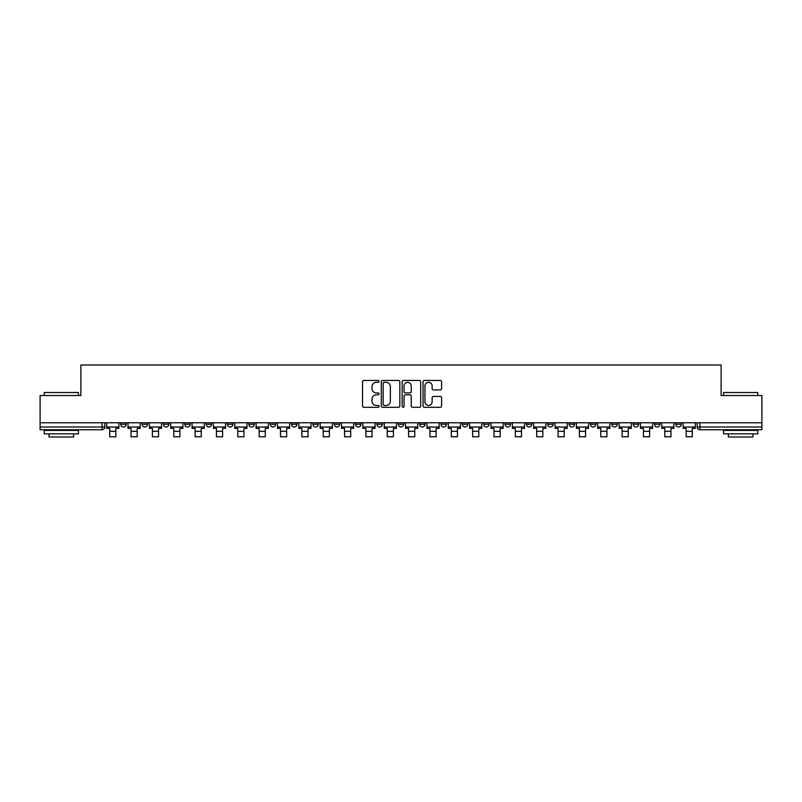 <?xml version="1.0" encoding="UTF-8"?>
<svg xmlns="http://www.w3.org/2000/svg" width="802" height="802" viewBox="0 0 802 802"><rect width="100%" height="100%" fill="white"/><g stroke="black" fill="none" stroke-linecap="round" stroke-linejoin="round"><path stroke-width="1.2" d="M379.105 381.391A0.942 0.942 0 0 0 378.163 380.449L363.887 380.449A1.343 1.343 0 0 0 362.544 381.792L362.544 405.972A1.343 1.343 0 0 0 363.887 407.316L378.163 407.316A0.942 0.942 0 0 0 379.105 406.373A0.942 0.942 0 0 0 378.163 405.441L376.318 405.441A4.301 4.301 0 0 1 372.018 401.14L372.018 399.125A4.301 4.301 0 0 1 376.318 394.825L378.163 394.825A0.942 0.942 0 0 0 379.105 393.882A0.942 0.942 0 0 0 378.163 392.94L376.318 392.94A4.301 4.301 0 0 1 372.018 388.639L372.018 386.624A4.301 4.301 0 0 1 376.318 382.333L378.163 382.333A0.942 0.942 0 0 0 379.105 381.391M675.815 422.764L675.815 424.268L681.289 424.268A2.737 2.737 0 0 1 678.552 427.005A2.737 2.737 0 0 1 675.815 424.268L675.815 422.764M547.716 422.764L547.716 424.268L553.19 424.268A2.737 2.737 0 0 1 550.453 427.005A2.737 2.737 0 0 1 547.716 424.268L547.716 422.764M526.363 422.764L526.363 424.268L531.836 424.268A2.737 2.737 0 0 1 529.099 427.005A2.737 2.737 0 0 1 526.363 424.268L526.363 422.764M505.009 422.764L505.009 424.268L510.493 424.268A2.737 2.737 0 0 1 507.746 427.005A2.737 2.737 0 0 1 505.009 424.268L505.009 422.764M462.313 422.764L462.313 424.268L467.787 424.268A2.737 2.737 0 0 1 465.05 427.005A2.737 2.737 0 0 1 462.313 424.268L462.313 422.764M419.616 424.268L419.616 422.764L419.616 424.268A2.737 2.737 0 0 0 422.353 427.005A2.737 2.737 0 0 1 419.616 424.268L425.09 424.268A2.737 2.737 0 0 1 422.353 427.005A2.737 2.737 0 0 0 425.09 424.268L425.09 422.764L425.09 424.268M398.263 424.268L398.263 422.764L398.263 424.268A2.737 2.737 0 0 0 401 427.005A2.737 2.737 0 0 1 398.263 424.268L403.737 424.268A2.737 2.737 0 0 1 401 427.005M376.91 424.268L376.91 422.764L376.91 424.268A2.737 2.737 0 0 0 379.647 427.005A2.737 2.737 0 0 1 376.91 424.268L382.384 424.268A2.737 2.737 0 0 1 379.647 427.005A2.737 2.737 0 0 0 382.384 424.268L382.384 422.764L382.384 424.268M355.567 422.764L355.567 424.268L361.04 424.268A2.737 2.737 0 0 1 358.304 427.005A2.737 2.737 0 0 1 355.567 424.268L355.567 422.764M334.213 422.764L334.213 424.268L339.687 424.268A2.737 2.737 0 0 1 336.95 427.005A2.737 2.737 0 0 1 334.213 424.268L334.213 422.764M312.86 422.764L312.86 424.268L318.334 424.268A2.737 2.737 0 0 1 315.597 427.005A2.737 2.737 0 0 1 312.86 424.268L312.86 422.764M291.507 424.268L291.507 422.764L291.507 424.268A2.737 2.737 0 0 0 294.254 427.005A2.737 2.737 0 0 1 291.507 424.268L296.991 424.268A2.737 2.737 0 0 1 294.254 427.005M248.81 424.268L248.81 422.764L248.81 424.268A2.737 2.737 0 0 0 251.547 427.005A2.737 2.737 0 0 1 248.81 424.268L254.284 424.268A2.737 2.737 0 0 1 251.547 427.005A2.737 2.737 0 0 0 254.284 424.268L254.284 422.764L254.284 424.268M227.457 424.268L227.457 422.764L227.457 424.268A2.737 2.737 0 0 0 230.194 427.005A2.737 2.737 0 0 1 227.457 424.268L232.931 424.268A2.737 2.737 0 0 1 230.194 427.005A2.737 2.737 0 0 0 232.931 424.268L232.931 422.764L232.931 424.268M206.114 424.268L206.114 422.764L206.114 424.268A2.737 2.737 0 0 0 208.851 427.005A2.737 2.737 0 0 1 206.114 424.268L211.588 424.268A2.737 2.737 0 0 1 208.851 427.005A2.737 2.737 0 0 0 211.588 424.268L211.588 422.764L211.588 424.268M184.761 424.268L184.761 422.764L184.761 424.268A2.737 2.737 0 0 0 187.498 427.005A2.737 2.737 0 0 1 184.761 424.268L190.234 424.268A2.737 2.737 0 0 1 187.498 427.005M163.407 424.268L163.407 422.764L163.407 424.268A2.737 2.737 0 0 0 166.144 427.005A2.737 2.737 0 0 1 163.407 424.268L168.881 424.268A2.737 2.737 0 0 1 166.144 427.005A2.737 2.737 0 0 0 168.881 424.268L168.881 422.764L168.881 424.268M142.064 424.268L142.064 422.764L142.064 424.268A2.737 2.737 0 0 0 144.801 427.005A2.737 2.737 0 0 1 142.064 424.268L147.538 424.268A2.737 2.737 0 0 1 144.801 427.005A2.737 2.737 0 0 0 147.538 424.268L147.538 422.764L147.538 424.268M440.258 389.922A1.343 1.343 0 0 0 441.601 388.579L441.601 381.792A1.343 1.343 0 0 0 440.258 380.449L424.408 380.449A1.343 1.343 0 0 0 423.065 381.792L423.065 405.972A1.343 1.343 0 0 0 424.408 407.316L440.258 407.316A1.343 1.343 0 0 0 441.601 405.972L441.601 397.782A1.343 1.343 0 0 0 440.258 396.439L433.481 396.439A1.343 1.343 0 0 0 432.138 397.782L432.138 401.842A3.589 3.589 0 0 1 428.539 405.441A3.589 3.589 0 0 1 424.95 401.842L424.95 385.922A3.589 3.589 0 0 1 428.539 382.333A3.589 3.589 0 0 1 432.138 385.922L432.138 388.579A1.343 1.343 0 0 0 433.481 389.922L440.258 389.922M40.1 422.764L40.1 395.526L80.882 395.526L80.882 365.01L721.118 365.01L721.118 395.526L761.9 395.526L761.9 422.764L40.1 422.764L40.1 427.005L104.831 427.005L104.831 422.764L104.831 427.005A2.737 2.737 0 0 1 102.095 429.742L40.1 429.742L40.1 427.005M399.827 381.792A1.343 1.343 0 0 0 398.484 380.449L382.634 380.449A1.343 1.343 0 0 0 381.291 381.792L381.291 405.972A1.343 1.343 0 0 0 382.634 407.316L398.484 407.316A1.343 1.343 0 0 0 399.827 405.972L399.827 381.792M403.516 380.449L419.366 380.449A1.343 1.343 0 0 1 420.709 381.792L420.709 405.972A1.343 1.343 0 0 1 419.366 407.316L412.589 407.316A1.343 1.343 0 0 1 411.246 405.972L411.246 396.168A1.343 1.343 0 0 0 409.902 394.825L405.401 394.825A1.343 1.343 0 0 0 404.058 396.168L404.058 406.373A0.942 0.942 0 0 1 403.115 407.316A0.942 0.942 0 0 1 402.173 406.373L402.173 381.792A1.343 1.343 0 0 1 403.516 380.449M697.169 422.764L697.169 427.005L761.9 427.005L761.9 429.742L699.905 429.742A2.737 2.737 0 0 1 697.169 427.005L697.169 422.764M761.9 422.764L761.9 427.005M681.289 422.764L681.289 424.268L681.289 422.764M659.936 422.764L659.936 424.268A2.737 2.737 0 0 1 657.199 427.005A2.737 2.737 0 0 1 654.462 424.268L659.936 424.268M654.462 422.764L654.462 424.268M638.592 422.764L638.592 424.268A2.737 2.737 0 0 1 635.856 427.005A2.737 2.737 0 0 1 633.119 424.268L638.592 424.268M633.119 422.764L633.119 424.268M617.239 422.764L617.239 424.268A2.737 2.737 0 0 1 614.502 427.005A2.737 2.737 0 0 1 611.766 424.268L617.239 424.268M611.766 422.764L611.766 424.268M595.886 422.764L595.886 424.268A2.737 2.737 0 0 1 593.149 427.005A2.737 2.737 0 0 1 590.412 424.268L595.886 424.268M590.412 422.764L590.412 424.268M574.543 422.764L574.543 424.268A2.737 2.737 0 0 1 571.806 427.005A2.737 2.737 0 0 1 569.069 424.268L574.543 424.268M569.069 422.764L569.069 424.268M553.19 422.764L553.19 424.268A2.737 2.737 0 0 1 550.453 427.005M531.836 422.764L531.836 424.268M510.493 424.268L510.493 422.764L510.493 424.268A2.737 2.737 0 0 1 507.746 427.005M489.14 422.764L489.14 424.268A2.737 2.737 0 0 1 486.403 427.005A2.737 2.737 0 0 1 483.666 424.268A2.737 2.737 0 0 0 486.403 427.005A2.737 2.737 0 0 0 489.14 424.268L483.666 424.268L483.666 422.764M467.787 424.268L467.787 422.764L467.787 424.268A2.737 2.737 0 0 1 465.05 427.005M446.433 422.764L446.433 424.268A2.737 2.737 0 0 1 443.696 427.005A2.737 2.737 0 0 1 440.96 424.268A2.737 2.737 0 0 0 443.696 427.005M440.96 422.764L440.96 424.268L446.433 424.268M403.737 422.764L403.737 424.268L403.737 422.764M361.04 424.268L361.04 422.764L361.04 424.268A2.737 2.737 0 0 1 358.304 427.005M339.687 424.268L339.687 422.764L339.687 424.268A2.737 2.737 0 0 1 336.95 427.005M318.334 424.268L318.334 422.764L318.334 424.268A2.737 2.737 0 0 1 315.597 427.005M296.991 422.764L296.991 424.268L296.991 422.764M275.637 424.268L275.637 422.764L275.637 424.268A2.737 2.737 0 0 1 272.901 427.005A2.737 2.737 0 0 1 270.164 424.268L275.637 424.268A2.737 2.737 0 0 1 272.901 427.005M270.164 422.764L270.164 424.268M190.234 422.764L190.234 424.268L190.234 422.764M126.185 422.764L126.185 424.268A2.737 2.737 0 0 1 123.448 427.005A2.737 2.737 0 0 1 120.711 424.268A2.737 2.737 0 0 0 123.448 427.005A2.737 2.737 0 0 0 126.185 424.268L126.185 422.764M120.711 422.764L120.711 424.268L126.185 424.268M102.095 422.764L102.095 429.742A2.737 2.737 0 0 0 104.831 427.005M384.108 382.333A0.942 0.942 0 0 0 383.166 383.266L383.166 404.499A0.942 0.942 0 0 0 384.108 405.441L386.053 405.441A4.301 4.301 0 0 0 390.353 401.14L390.353 386.624A4.301 4.301 0 0 0 386.053 382.333L384.108 382.333M411.246 385.993A3.589 3.589 0 0 0 407.647 382.394A3.589 3.589 0 0 0 404.058 385.993L404.058 391.597A1.343 1.343 0 0 0 405.401 392.94L409.902 392.94A1.343 1.343 0 0 0 411.246 391.597L411.246 385.993M106.686 427.005L118.866 427.005L118.866 428.368L115.849 428.368L115.849 436.789L109.694 436.789L109.694 428.368L106.686 428.368L106.686 422.764M118.866 427.005L118.866 422.764M128.029 427.005L140.21 427.005L140.21 428.368L137.202 428.368L137.202 436.789L131.047 436.789L131.047 428.368L128.029 428.368L128.029 422.764M140.21 427.005L140.21 422.764M149.383 427.005L161.563 427.005L161.563 428.368L158.555 428.368L158.555 436.789L152.39 436.789L152.39 428.368L149.383 428.368L149.383 422.764M161.563 427.005L161.563 422.764M170.736 427.005L182.916 427.005L182.916 428.368L179.899 428.368L179.899 436.789L173.743 436.789L173.743 428.368L170.736 428.368L170.736 422.764M182.916 427.005L182.916 422.764M192.079 427.005L204.259 427.005L204.259 428.368L201.252 428.368L201.252 436.789L195.097 436.789L195.097 428.368L192.079 428.368L192.079 422.764M204.259 427.005L204.259 422.764M213.432 427.005L225.613 427.005L225.613 428.368L222.605 428.368L222.605 436.789L216.44 436.789L216.44 428.368L213.432 428.368L213.432 422.764M225.613 427.005L225.613 422.764M44.21 392.519L78.426 392.519L44.21 392.519L44.21 395.526M78.426 433.842L44.21 433.842L44.21 430.423L78.426 430.423L78.426 433.842M73.634 433.842L73.634 436.99L48.992 436.99L48.992 433.842M723.574 392.519L757.79 392.519L723.574 392.519L723.574 395.526M757.79 433.842L723.574 433.842L723.574 430.423L757.79 430.423L757.79 433.842M753.008 433.842L753.008 436.99L728.366 436.99L728.366 433.842M234.785 427.005L246.966 427.005L246.966 428.368L243.948 428.368L243.948 436.789L237.793 436.789L237.793 428.368L234.785 428.368L234.785 422.764M246.966 427.005L246.966 422.764M256.129 427.005L268.319 427.005L268.319 428.368L265.302 428.368L265.302 436.789L259.146 436.789L259.146 428.368L256.129 428.368L256.129 422.764M268.319 427.005L268.319 422.764M277.482 427.005L289.662 427.005L289.662 428.368L286.655 428.368L286.655 436.789L280.5 436.789L280.5 428.368L277.482 428.368L277.482 422.764M289.662 427.005L289.662 422.764M298.835 427.005L311.016 427.005L311.016 428.368L308.008 428.368L308.008 436.789L301.843 436.789L301.843 428.368L298.835 428.368L298.835 422.764M311.016 427.005L311.016 422.764M320.188 427.005L332.369 427.005L332.369 428.368L329.351 428.368L329.351 436.789L323.196 436.789L323.196 428.368L320.188 428.368L320.188 422.764M332.369 427.005L332.369 422.764M341.532 427.005L353.712 427.005L353.712 428.368L350.705 428.368L350.705 436.789L344.549 436.789L344.549 428.368L341.532 428.368L341.532 422.764M353.712 427.005L353.712 422.764M362.885 427.005L375.065 427.005L375.065 428.368L372.058 428.368L372.058 436.789L365.892 436.789L365.892 428.368L362.885 428.368L362.885 422.764M375.065 427.005L375.065 422.764M384.238 427.005L396.419 427.005L396.419 428.368L393.401 428.368L393.401 436.789L387.246 436.789L387.246 428.368L384.238 428.368L384.238 422.764M396.419 427.005L396.419 422.764M405.581 427.005L417.762 427.005L417.762 428.368L414.754 428.368L414.754 436.789L408.599 436.789L408.599 428.368L405.581 428.368L405.581 422.764M417.762 427.005L417.762 422.764M426.935 427.005L439.115 427.005L439.115 428.368L436.108 428.368L436.108 436.789L429.942 436.789L429.942 428.368L426.935 428.368L426.935 422.764M439.115 427.005L439.115 422.764M448.288 427.005L460.468 427.005L460.468 428.368L457.451 428.368L457.451 436.789L451.295 436.789L451.295 428.368L448.288 428.368L448.288 422.764M460.468 427.005L460.468 422.764M469.631 427.005L481.812 427.005L481.812 428.368L478.804 428.368L478.804 436.789L472.649 436.789L472.649 428.368L469.631 428.368L469.631 422.764M481.812 427.005L481.812 422.764M490.984 427.005L503.165 427.005L503.165 428.368L500.157 428.368L500.157 436.789L493.992 436.789L493.992 428.368L490.984 428.368L490.984 422.764M503.165 427.005L503.165 422.764M512.338 427.005L524.518 427.005L524.518 428.368L521.5 428.368L521.5 436.789L515.345 436.789L515.345 428.368L512.338 428.368L512.338 422.764M524.518 427.005L524.518 422.764M533.681 427.005L545.871 427.005L545.871 428.368L542.854 428.368L542.854 436.789L536.698 436.789L536.698 428.368L533.681 428.368L533.681 422.764M545.871 427.005L545.871 422.764M555.034 427.005L567.214 427.005L567.214 428.368L564.207 428.368L564.207 436.789L558.052 436.789L558.052 428.368L555.034 428.368L555.034 422.764M567.214 427.005L567.214 422.764M576.387 427.005L588.568 427.005L588.568 428.368L585.56 428.368L585.56 436.789L579.395 436.789L579.395 428.368L576.387 428.368L576.387 422.764M588.568 427.005L588.568 422.764M597.741 427.005L609.921 427.005L609.921 428.368L606.903 428.368L606.903 436.789L600.748 436.789L600.748 428.368L597.741 428.368L597.741 422.764M609.921 427.005L609.921 422.764M619.084 427.005L631.264 427.005L631.264 428.368L628.257 428.368L628.257 436.789L622.101 436.789L622.101 428.368L619.084 428.368L619.084 422.764M631.264 427.005L631.264 422.764M640.437 427.005L652.617 427.005L652.617 428.368L649.61 428.368L649.61 436.789L643.445 436.789L643.445 428.368L640.437 428.368L640.437 422.764M652.617 427.005L652.617 422.764M661.79 427.005L673.971 427.005L673.971 428.368L670.953 428.368L670.953 436.789L664.798 436.789L664.798 428.368L661.79 428.368L661.79 422.764M673.971 427.005L673.971 422.764M683.134 427.005L695.314 427.005L695.314 428.368L692.306 428.368L692.306 436.789L686.151 436.789L686.151 428.368L683.134 428.368L683.134 422.764M695.314 427.005L695.314 422.764M699.905 422.764L699.905 429.742M109.694 431.316L115.849 431.316M131.047 431.316L137.202 431.316M152.39 431.316L158.555 431.316M173.743 431.316L179.899 431.316M195.097 431.316L201.252 431.316M216.44 431.316L222.605 431.316M237.793 431.316L243.948 431.316M259.146 431.316L265.302 431.316M280.5 431.316L286.655 431.316M301.843 431.316L308.008 431.316M323.196 431.316L329.351 431.316M344.549 431.316L350.705 431.316M365.892 431.316L372.058 431.316M387.246 431.316L393.401 431.316M408.599 431.316L414.754 431.316M429.942 431.316L436.108 431.316M451.295 431.316L457.451 431.316M472.649 431.316L478.804 431.316M493.992 431.316L500.157 431.316M515.345 431.316L521.5 431.316M536.698 431.316L542.854 431.316M558.052 431.316L564.207 431.316M579.395 431.316L585.56 431.316M600.748 431.316L606.903 431.316M622.101 431.316L628.257 431.316M643.445 431.316L649.61 431.316M664.798 431.316L670.953 431.316M686.151 431.316L692.306 431.316M78.426 395.526L78.426 392.519M70.616 430.423L70.616 429.742M52.01 430.423L52.01 429.742M757.79 395.526L757.79 392.519M749.99 430.423L749.99 429.742M731.384 430.423L731.384 429.742"/></g></svg>
